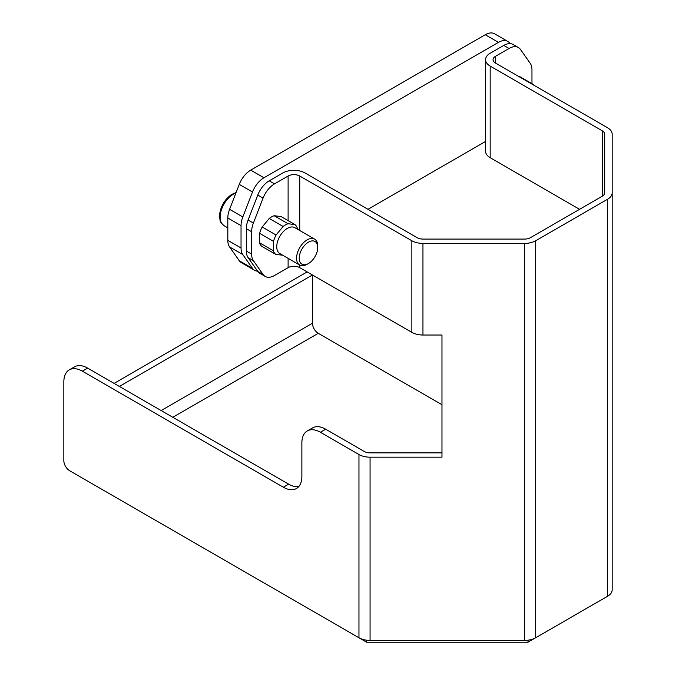 <?xml version="1.0" encoding="UTF-8"?>
<svg xmlns="http://www.w3.org/2000/svg" width="676" height="676" viewBox="0 0 676 676"><rect width="100%" height="100%" fill="white"/><g stroke="black" fill="none" stroke-linecap="round" stroke-linejoin="round"><path stroke-width="1.01" d="M274.177 215.72A17.762 10.258 120 0 0 269.242 218.449L283.126 226.468A17.762 10.258 -60 0 1 285.602 224.821A17.762 10.258 -60 0 1 288.06 223.739L274.177 215.72L281.055 216.565L294.939 224.576A17.762 10.258 -60 0 1 297.322 228.201L297.533 229.24M288.06 223.739L294.939 224.576M269.242 218.449L262.195 226.992A17.762 10.258 120 0 0 259.635 233.347L273.518 241.366A17.762 10.258 -60 0 1 276.078 235.011L262.195 226.992M276.078 235.011L283.126 226.468M490.168 53.26L503.764 45.419L509.053 48.469L495.457 56.319A8.23 4.749 0 0 0 493.049 59.674A8.23 4.749 0 0 0 495.457 63.037L607.563 127.756A15.709 9.067 180 0 1 612.16 134.169L612.16 192.846A15.709 9.067 180 0 1 607.563 199.259L535.696 240.749A15.709 9.067 180 0 1 524.593 243.402L422.956 243.402A15.709 9.067 180 0 1 411.853 240.749L299.747 176.03A8.23 4.749 0 0 0 288.111 176.03L274.515 183.872L269.225 180.822L282.821 172.971A15.709 9.067 180 0 1 305.037 172.971L417.143 237.698A8.23 4.749 0 0 0 422.956 239.084L524.593 239.084A8.23 4.749 0 0 0 530.407 237.698L602.274 196.201A8.23 4.749 0 0 0 604.682 192.846L604.682 134.169A8.23 4.749 0 0 0 602.274 130.806L490.168 66.087A15.709 9.067 180 0 1 485.571 59.674A15.709 9.067 180 0 1 490.168 53.26M509.053 48.469A18.7 10.799 -60 0 1 518.408 47.54L513.118 44.489A18.7 10.799 120 0 0 503.764 45.419M532.358 84.339A17.762 10.258 -60 0 1 533.432 84.534L519.548 76.515A17.762 10.258 -60 0 0 518.475 76.32M533.432 84.534L534.699 85.691M367.981 209.315L485.571 141.428M507.828 41.439L494.604 33.8A18.7 10.799 120 0 0 485.25 34.73L498.474 42.36A18.7 10.799 -60 0 1 507.828 41.439A18.7 10.799 -60 0 1 509.924 43.382L510.093 43.627M498.474 42.36L263.944 177.771L250.72 170.132A18.7 10.799 120 0 0 239.262 184.379L229.586 209.332A18.7 10.799 120 0 0 227.812 217.985L227.812 240.343A18.7 10.799 120 0 0 229.586 246.951L239.262 260.725A18.7 10.799 120 0 0 241.366 262.677L254.59 270.307A18.7 10.799 -60 0 1 252.486 268.364L242.811 254.59A18.7 10.799 -60 0 1 241.036 247.982L227.812 240.343M227.812 217.985L241.036 225.623A18.7 10.799 -60 0 1 242.811 216.962L252.486 192.018A18.7 10.799 -60 0 1 263.944 177.771M241.036 225.623L241.036 247.982M257.607 271.177A18.7 10.799 -60 0 1 254.59 270.307M485.25 34.73L250.72 170.132M282.644 255.198A17.762 10.258 -60 0 1 282.61 255.207L275.732 254.37A17.762 10.258 -60 0 1 273.349 250.745L259.466 242.726A17.762 10.258 120 0 0 261.849 246.351L275.732 254.37M317.737 247.492L317.737 245.963A14.965 8.636 120 0 0 314.636 239.11L294.795 227.66A14.965 8.636 120 0 0 287.537 228.277A14.965 8.636 120 0 0 277.591 241.442A14.965 8.636 120 0 0 279.839 253.576L299.671 265.026A14.965 8.636 120 0 0 306.929 264.409A14.965 8.636 120 0 0 307.157 264.282L308.476 263.522A13.089 7.554 -60 0 1 308.281 263.632A13.089 7.554 -60 0 1 299.223 258.029A13.089 7.554 -60 0 1 308.543 242.109A13.089 7.554 -60 0 1 317.737 247.492A13.089 7.554 -60 0 1 308.476 263.522M273.349 250.745L273.518 241.366M259.635 233.347L259.466 242.726M314.636 239.11A14.965 8.636 120 0 0 299.671 247.754A14.965 8.636 120 0 0 299.671 265.026M172.802 417.286L318.261 333.31L441.969 404.73L318.261 333.31A8.23 4.749 -120 0 1 312.447 323.229L161.167 410.569M366.654 640.197L366.654 642.2L80.233 476.842A15.709 9.067 60 0 1 80.191 476.817M114.092 383.385L307.157 271.921L312.447 274.98L312.447 323.229M312.447 274.98L119.382 386.444M366.654 642.2L527.998 642.2L604.682 597.93M527.998 640.197L527.998 642.2M87.643 368.116A26.178 15.117 -120 0 0 74.554 366.823L69.265 369.873A26.178 15.117 60 0 1 82.354 371.175L87.643 368.116L288.644 484.168L283.354 487.219A26.178 15.117 -120 0 0 296.443 488.52A26.178 15.117 -120 0 0 301.868 476.529L301.868 442.941A26.178 15.117 60 0 1 307.284 430.95A26.178 15.117 60 0 1 320.382 432.251L325.671 429.192A26.178 15.117 -120 0 0 312.574 427.9L307.284 430.95M298.817 486.526A26.178 15.117 60 0 1 288.644 484.168M325.671 429.192L364.246 451.467A8.23 4.749 0 0 0 370.059 452.861L441.969 452.861M69.265 369.873A26.178 15.117 60 0 0 63.84 381.864L63.84 460.652A8.23 4.749 60 0 0 69.653 470.733L358.956 637.755A15.709 9.067 0 0 0 370.059 640.409L524.593 640.409A15.709 9.067 0 0 0 535.696 637.755L607.563 596.266A15.709 9.067 0 0 0 612.16 589.852L612.16 192.846M265.169 276.416A18.7 10.799 -60 0 1 263.065 274.473L253.39 260.699A18.7 10.799 -60 0 1 251.616 254.083L246.326 251.033A18.7 10.799 120 0 0 248.1 257.64L257.776 271.414A18.7 10.799 120 0 0 259.88 273.366L265.169 276.416A18.7 10.799 -60 0 0 274.515 275.495L288.111 267.645A8.23 4.749 180 0 1 299.747 267.645L411.853 332.364A15.709 9.067 0 0 0 422.956 335.026L441.969 335.026L441.969 457.179L370.059 457.179A15.709 9.067 180 0 1 358.956 454.525L320.382 432.251M283.354 487.219L82.354 371.175M612.16 358.922L612.16 500.637M612.16 134.169L612.16 225.784M485.571 59.674L485.571 151.289A15.709 9.067 0 0 0 490.168 157.702L579.56 209.315M246.326 251.033L246.326 228.674L251.616 231.733A18.7 10.799 -60 0 1 253.39 223.072L263.065 198.119A18.7 10.799 -60 0 1 274.515 183.872M269.225 180.822A18.7 10.799 120 0 0 257.776 195.068L248.1 220.021A18.7 10.799 120 0 0 246.326 228.674M531.961 83.68L531.961 69.873A18.7 10.799 -60 0 0 530.187 63.265L520.503 49.492A18.7 10.799 -60 0 0 518.408 47.54M604.682 192.846L604.682 134.169M251.616 254.083L251.616 231.733M236.11 192.499L231.581 194.494C224.364 199.69 220.334 206.78 219.489 215.771L220.089 220.46C219.844 221.314 221.153 223.046 224.018 225.666A18.7 10.799 -60 0 1 220.156 217.858A18.7 10.799 -60 0 1 232.705 194.603A18.7 10.799 -60 0 1 235.916 193.015M252.486 268.364L239.262 260.725M229.586 246.951L242.811 254.59M239.262 184.379L252.486 192.018M242.811 216.962L229.586 209.332M358.956 454.525L358.956 637.755M524.593 243.402L524.593 640.409M535.696 637.755L535.696 240.749M607.563 199.259L607.563 596.266M370.059 640.409L370.059 457.179M490.168 157.702L490.168 66.087M602.274 130.806L602.274 196.201M411.853 240.749L411.853 332.364M422.956 335.026L422.956 243.402M299.747 267.645L299.747 265.068M299.747 230.516L299.747 176.03M495.457 63.037L495.457 56.319M288.111 176.03L288.111 220.638M288.111 258.35L288.111 267.645M253.39 223.072L248.1 220.021M248.1 257.64L253.39 260.699M263.065 274.473L257.776 271.414M257.776 195.068L263.065 198.119M224.018 225.666L227.812 227.854"/></g></svg>
